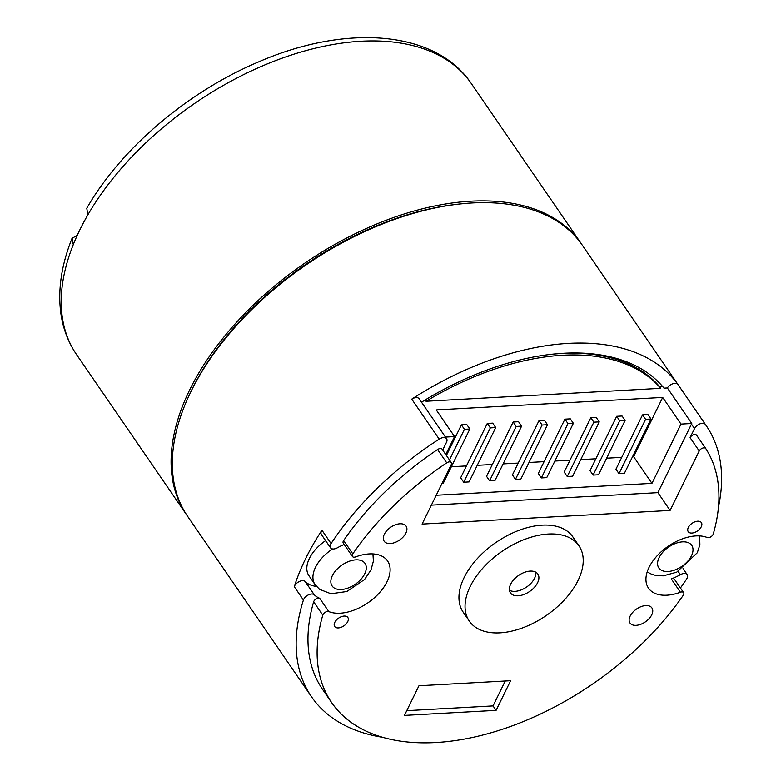 <?xml version="1.0" encoding="UTF-8"?>
<svg xmlns="http://www.w3.org/2000/svg" width="781" height="781" viewBox="0 0 781 781"><rect width="100%" height="100%" fill="white"/><g stroke="black" fill="none" stroke-linecap="round" stroke-linejoin="round"><path stroke-width="1.17" d="M554.949 353.959A223.464 130.915 -34.5 0 1 659.476 386.546L662.513 386.38M426.035 401.258L660.697 388.323A223.464 130.915 145.5 0 0 426.035 401.258L425.147 399.96M660.697 388.323L659.476 386.546M421.047 401.532L422.736 401.434A226.119 132.477 -34.5 0 1 663.996 388.137L667.365 387.952A6.648 3.895 -34.5 0 1 672.89 383.735A6.648 3.895 -34.5 0 1 677.918 384.477A239.416 140.268 145.5 0 0 411.733 399.14A6.648 3.895 -34.5 0 1 419.153 398.769L446.615 438.756A6.648 3.895 -34.5 0 1 446.517 442.222L442.681 450.061M187.03 515.47A239.416 140.268 -34.5 0 1 186.415 514.581A239.416 140.268 -34.5 0 1 304.395 263.431A239.416 140.268 -34.5 0 1 581.162 243.535A239.416 140.268 -34.5 0 1 581.767 244.433M191.706 389.944A236.76 138.706 -34.5 0 1 462.938 203.704M632.503 456.778L633.645 456.709L662.688 397.431L680.993 424.093L691.771 423.497L691.468 424.112L694.524 428.554A6.648 3.895 -34.5 0 1 700.001 423.849A6.648 3.895 -34.5 0 1 705.37 424.464A239.416 140.268 -34.5 0 1 706.249 425.713L582.382 245.312A239.416 140.268 145.5 0 0 305.615 265.208A239.416 140.268 145.5 0 0 187.635 516.358L311.502 696.75A239.416 140.268 -34.5 0 1 303.418 600.033A6.648 3.895 -34.5 0 1 308.436 594.858A6.648 3.895 -34.5 0 1 314.323 594.849L305.166 581.523A39.899 23.381 145.5 0 0 316.432 586.404M706.249 425.713A239.416 140.268 -34.5 0 1 718.491 506.83M678.162 571.467L680.368 574.679A6.648 3.895 -34.5 0 1 687.212 574.65A6.648 3.895 -34.5 0 1 686.665 578.906A239.416 140.268 -34.5 0 1 680.427 587.986M382.807 737.323A239.416 140.268 -34.5 0 1 311.502 696.75M344.177 544.464A39.899 23.381 -34.5 0 0 337.372 547.784A6.648 3.895 -34.5 0 1 330.539 547.813L321.381 534.477A6.648 3.895 -34.5 0 1 321.928 530.221A239.416 140.268 145.5 0 0 294.261 586.697A6.648 3.895 -34.5 0 1 299.279 581.533A6.648 3.895 -34.5 0 1 305.166 581.523M330.539 547.813A6.648 3.895 -34.5 0 1 331.076 543.556A239.416 140.268 -34.5 0 1 439.195 439.127A6.648 3.895 -34.5 0 1 446.615 438.756M464.451 429.306L461.405 424.864L466.794 424.561L469.85 429.003L464.451 429.306L449.456 459.921M446.41 455.479L461.405 424.864M442.026 483.41L443.227 483.341L469.85 429.003M490.331 427.881L487.285 423.439L492.674 423.136L495.72 427.578L490.331 427.881L463.709 482.219L460.663 477.777L487.285 423.439M463.709 482.219L469.108 481.916L495.72 427.578M516.212 426.455L513.156 422.013L518.555 421.711L521.601 426.153L516.212 426.455L489.589 480.793L486.543 476.342L513.156 422.013M489.589 480.793L494.988 480.491L521.601 426.153M542.092 425.03L539.036 420.588L544.425 420.285L547.481 424.727L542.092 425.03L515.47 479.358L512.424 474.916L539.036 420.588M515.47 479.358L520.859 479.065L547.481 424.727M567.972 423.605L564.917 419.153L570.306 418.86L573.361 423.302L567.972 423.605L541.35 477.933L538.294 473.491L564.917 419.153M541.35 477.933L546.739 477.64L573.361 423.302M593.843 422.179L590.797 417.728L596.186 417.435L599.242 421.877L593.843 422.179L567.231 476.508L564.175 472.066L590.797 417.728M567.231 476.508L572.619 476.215L599.242 421.877M619.723 420.744L616.678 416.302L622.067 416.009L625.112 420.451L619.723 420.744L593.101 475.082L590.055 470.64L616.678 416.302M593.101 475.082L598.5 474.789L625.112 420.451M645.604 419.319L642.548 414.877L647.947 414.584L650.993 419.026L645.604 419.319L618.982 473.657L615.936 469.215L642.548 414.877M618.982 473.657L624.38 473.364L650.993 419.026M680.993 424.093L651.95 483.371L436.218 495.261M633.645 456.709L651.95 483.371M451.35 466.755L466.472 465.925M477.23 465.33L492.342 464.5M503.11 463.904L518.223 463.074M528.991 462.479L544.103 461.649M554.871 461.054L569.984 460.224M580.742 459.628L595.864 458.789M606.622 458.203L621.735 457.363M445.756 454.532L454.552 436.569L436.247 409.918L662.688 397.431M445.453 437.077L454.552 436.569M691.468 424.112L657.895 492.655L431.385 505.141M694.524 428.554L690.072 437.653L699.22 450.979L670.098 510.432L657.895 492.655M670.098 510.432L422.091 524.09L451.223 464.646A3.993 2.333 -34.5 0 0 451.272 462.567L442.124 449.241A3.993 2.333 -34.5 0 0 437.575 449.524A226.119 132.477 145.5 0 0 343.65 540.53A3.993 2.333 -34.5 0 0 343.279 543.156L352.426 556.482A3.993 2.333 -34.5 0 1 352.797 553.866L343.65 540.53M667.365 387.952L691.771 423.497M186.415 514.581L76.587 354.633A239.416 140.268 -34.5 0 1 73.287 244.59A239.416 140.268 -34.5 0 1 87.804 214.951A239.416 140.268 -34.5 0 1 287.017 56.486A239.416 140.268 -34.5 0 1 471.334 83.587L581.162 243.535M690.072 437.653A3.993 2.333 -34.5 0 1 693.372 434.812A3.993 2.333 -34.5 0 1 696.593 435.212A3.993 2.333 -34.5 0 1 696.613 435.251L705.721 448.509M437.575 449.524L446.722 462.85A3.993 2.333 -34.5 0 1 451.272 462.567M446.722 462.85A226.119 132.477 145.5 0 0 352.797 553.866M322.787 615.125A226.119 132.477 145.5 0 0 331.622 702.558L322.465 689.223A226.119 132.477 145.5 0 1 313.64 601.8L322.787 615.125A3.993 2.333 -34.5 0 1 325.326 612.216A3.993 2.333 -34.5 0 1 328.821 611.601A39.899 23.381 -34.5 0 0 373.748 598.334A39.899 23.381 -34.5 0 0 387.561 560.973A39.899 23.381 -34.5 0 0 355.619 556.892A3.993 2.333 -34.5 0 1 352.426 556.482M331.622 702.558A226.119 132.477 145.5 0 0 495.681 731.397A226.119 132.477 145.5 0 0 683.248 595.259A3.993 2.333 -34.5 0 0 683.619 592.633A3.993 2.333 -34.5 0 0 680.427 592.232A39.899 23.381 -34.5 0 1 648.484 588.142A39.899 23.381 -34.5 0 1 662.308 550.79A39.899 23.381 -34.5 0 1 707.235 537.513A3.993 2.333 -34.5 0 0 710.72 536.908A3.993 2.333 -34.5 0 0 713.258 533.999A226.119 132.477 145.5 0 0 705.77 448.577A3.993 2.333 -34.5 0 0 705.741 448.548A3.993 2.333 -34.5 0 0 702.529 448.148A3.993 2.333 -34.5 0 0 699.22 450.979M469.303 621.09L463.201 612.206A66.502 38.962 -34.5 0 1 495.974 542.444A66.502 38.962 -34.5 0 1 572.854 536.918L578.955 545.802A66.502 38.962 -34.5 0 1 578.038 580.478A66.502 38.962 -34.5 0 1 522.958 627.739A66.502 38.962 -34.5 0 1 469.303 621.09A66.502 38.962 -34.5 0 1 502.076 551.327A66.502 38.962 -34.5 0 1 578.955 545.802M510.618 680.71L496.091 710.349L404.441 715.396L418.958 685.757L510.618 680.71M347.73 621.637A7.976 4.676 -34.5 0 1 341.112 627.309A7.976 4.676 -34.5 0 1 334.678 626.508A7.976 4.676 -34.5 0 1 338.612 618.132A7.976 4.676 -34.5 0 1 347.838 617.478A7.976 4.676 -34.5 0 1 347.73 621.637M701.26 526.775A7.976 4.676 -34.5 0 1 694.651 532.447A7.976 4.676 -34.5 0 1 688.207 531.646A7.976 4.676 -34.5 0 1 692.151 523.27A7.976 4.676 -34.5 0 1 701.377 522.616A7.976 4.676 -34.5 0 1 701.26 526.775M405.886 533.072A13.297 7.79 -34.5 0 1 394.874 542.522A13.297 7.79 -34.5 0 1 384.145 541.194A13.297 7.79 -34.5 0 1 390.695 527.243A13.297 7.79 -34.5 0 1 406.071 526.13A13.297 7.79 -34.5 0 1 405.886 533.072M651.725 614.862A13.297 7.79 -34.5 0 1 640.713 624.322A13.297 7.79 -34.5 0 1 629.974 622.984A13.297 7.79 -34.5 0 1 636.535 609.034A13.297 7.79 -34.5 0 1 651.91 607.93A13.297 7.79 -34.5 0 1 651.725 614.862M372.928 553.924L373.396 561.1L371.004 569.847L364.59 579.463L346.832 591.52L330.939 593.745L319.605 589.362L315.055 584.618L308.954 575.724A33.251 19.486 -34.5 0 1 309.403 558.386A33.251 19.486 -34.5 0 1 325.618 540.647M680.368 574.679A39.899 23.381 -34.5 0 1 671.279 578.897A3.993 2.333 -34.5 0 1 674.472 579.307L683.619 592.633M313.64 601.8A3.993 2.333 -34.5 0 1 316.178 598.89A3.993 2.333 -34.5 0 1 319.663 598.275A39.899 23.381 -34.5 0 1 314.323 594.849M496.091 710.349L493.045 705.907L505.239 681.003M406.764 710.661L493.045 705.907M509.427 590.27A16.626 9.743 145.5 0 0 534.555 578.262A16.626 9.743 145.5 0 0 535.776 572.18M537.601 582.704A16.626 9.743 -34.5 0 1 523.836 594.517A16.626 9.743 -34.5 0 1 510.423 592.857A16.626 9.743 -34.5 0 1 518.613 575.421A16.626 9.743 -34.5 0 1 537.836 574.035A16.626 9.743 -34.5 0 1 537.601 582.704M471.334 83.587C435.359 29.961 345.475 23.889 257.915 62.207C187.489 91.992 120.899 148.654 86.789 208.254L87.804 214.951M73.287 244.59L71.998 238.439L77.329 235.159M411.733 399.14L439.195 439.127M705.37 424.464L677.918 384.477M294.261 586.697L303.418 600.033M331.076 543.556L321.928 530.221M332.394 575.568A19.955 11.686 145.5 0 0 350.366 587.068A19.955 11.686 145.5 0 0 362.94 561.402A19.955 11.686 145.5 0 0 332.394 575.568M315.055 584.618A33.251 19.486 -34.5 0 1 315.504 567.279A33.251 19.486 -34.5 0 1 332.608 548.945M691.458 555.779A19.955 11.686 -34.5 0 1 660.911 569.954A19.955 11.686 -34.5 0 1 673.486 544.289A19.955 11.686 -34.5 0 1 691.458 555.779M671.279 578.897L680.427 592.232M328.821 611.601L319.663 598.275M696.593 435.212L705.741 448.548M647.166 571.956L651.891 574.377L656.235 575.538L663.225 575.851L676.678 572.19L697.296 552.743L699.893 544.747L699.649 535.922M683.043 568.578L687.212 574.65M76.587 354.633C67.859 341.824 62.519 327.337 60.567 311.15C57.96 288.248 61.777 264.017 71.998 238.439"/></g></svg>
